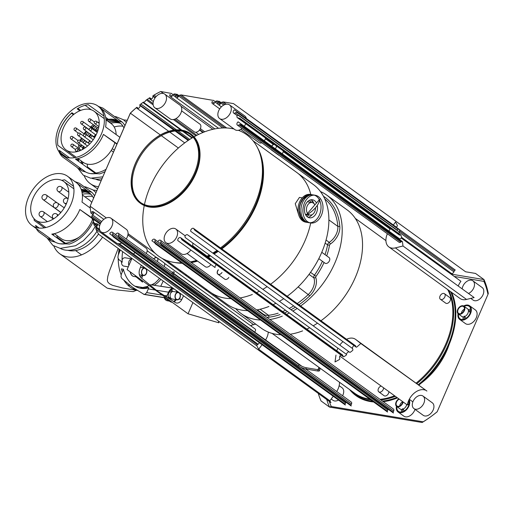 <?xml version="1.0" encoding="UTF-8"?>
<svg xmlns="http://www.w3.org/2000/svg" width="514" height="514" viewBox="0 0 514 514"><rect width="100%" height="100%" fill="white"/><g stroke="black" fill="none" stroke-linecap="round" stroke-linejoin="round"><path stroke-width="0.77" d="M88.813 136.518A29.722 19.853 125.9 0 1 90.535 134.327M94.492 130.19A29.722 19.853 125.9 0 1 97.525 127.678M109.154 122.152A29.722 19.853 125.9 0 1 120.719 123.463M81.842 141.671A29.722 19.853 125.9 0 1 83.133 139.165M86.101 134.559A29.722 19.853 125.9 0 1 87.823 132.361M92.102 127.935A29.722 19.853 125.9 0 1 94.814 125.718M98.861 123.097A29.722 19.853 125.9 0 1 99.196 122.917M106.443 120.192A29.722 19.853 125.9 0 1 119.428 122.396A29.722 19.853 125.9 0 1 123.925 127.935M106.019 169.318A29.722 19.853 125.9 0 1 94.891 173.141M78.854 161.518A29.722 19.853 125.9 0 1 78.404 158.884M79.24 148.822A29.722 19.853 125.9 0 1 80.081 145.976M81.565 163.484A29.722 19.853 125.9 0 1 81.116 160.85M82.266 149.619A29.722 19.853 125.9 0 1 83.127 146.998M90.586 137.81A30.358 20.271 125.9 0 1 92.308 135.612M96.105 131.603A30.358 20.271 125.9 0 1 96.94 130.852L95.18 129.579M110.703 123.276A30.358 20.271 125.9 0 1 120.488 123.341M114.166 126.977A30.358 20.271 125.9 0 1 122.994 126.226M91.653 127.947A1.754 1.176 125.9 0 1 92.077 127.935A1.754 1.176 125.9 0 1 92.43 128.076L94.126 129.303A1.754 1.176 125.9 0 1 94.473 130.421L94.923 130.742A32.466 21.684 125.9 0 1 94.923 130.742L96.94 130.852M89.449 136.981A32.466 21.684 125.9 0 1 91.164 134.784M105.029 171.599A31.765 21.215 125.9 0 1 99.838 173.841L95.553 173.623A30.358 20.271 125.9 0 1 85.632 171.972L81.745 170.834A31.765 21.215 125.9 0 1 78.995 167.166M78.186 161.036A30.358 20.271 125.9 0 1 78.006 159.95L76.483 158.845M78.449 146.342A31.765 21.215 125.9 0 1 79.002 144.762M80.698 140.842A31.765 21.215 125.9 0 1 82.015 138.356M84.829 134A31.765 21.215 125.9 0 1 86.718 131.558M93.484 124.754A23.895 15.953 -54.1 0 0 90.329 126.99L90.753 127.279A31.765 21.215 125.9 0 1 90.753 127.279L92.109 127.35A30.358 20.271 125.9 0 1 94.441 125.442M105.91 119.184L108.415 119.312A30.358 20.271 125.9 0 1 118.342 120.963L122.229 122.101A31.765 21.215 125.9 0 1 124.908 125.654M59.136 132.349A31.765 21.215 125.9 0 1 60.491 128.783A31.765 21.215 125.9 0 1 71.44 113.286L73.399 114.706M71.44 113.286L71.947 112.746A30.358 20.271 -54.1 0 0 60.626 128.333A30.358 20.271 -54.1 0 0 59.232 132.04A30.358 20.271 -54.1 0 0 57.844 145.34L74.793 157.618M101.753 133.152A30.358 20.271 -54.1 0 0 97.943 106.051A30.358 20.271 -54.1 0 0 58.93 127.106A30.358 20.271 -54.1 0 0 62.322 155.215A30.358 20.271 -54.1 0 0 101.329 134.16A30.358 20.271 -54.1 0 0 101.753 133.152M95.553 173.623L75.397 159.012A30.358 20.271 -54.1 0 0 103.025 135.388A30.358 20.271 -54.1 0 0 103.442 134.379L116.909 144.138M97.943 106.051L99.639 107.278A30.358 20.271 -54.1 0 1 105.595 126.945L119.878 137.289M98.765 106.694A30.358 20.271 -54.1 0 0 98.18 106.353L99.273 107.143M100.962 108.37L118.342 120.963M79.824 110.767L77.177 108.846A30.358 20.271 -54.1 0 1 88.26 104.702L103.931 116.061M105.627 117.288L108.415 119.312M71.947 112.746L74.003 114.23M90.946 126.508L92.109 127.35M117.044 143.83L103.442 134.379M122.229 122.101L102.916 108.107L98.18 106.353M85.138 105.319L91.357 109.829M63.19 155.793A30.358 20.271 -54.1 0 1 59.219 150.339L69.615 157.869M62.322 155.215L64.012 156.442A30.358 20.271 -54.1 0 0 65.471 157.361L85.632 171.972M81.745 170.834L62.432 156.841A31.765 21.215 125.9 0 1 59.039 151.842M80.627 110.439L77.858 108.435M60.697 153.018L66.608 157.297M101.971 178.66A32.466 21.684 125.9 0 1 91.948 178.364M81.328 162.36L82.831 163.446A30.358 20.271 125.9 0 1 82.67 161.974M84.996 147.955A30.358 20.271 125.9 0 1 85.157 147.544M83.159 148.674A32.466 21.684 125.9 0 1 83.943 146.663M84.2 175.788A37.246 24.871 -54.1 0 0 90.213 183.601A37.246 24.871 -54.1 0 0 98.463 186.775M127.202 120.36A37.246 24.871 -54.1 0 0 123.707 119.948M101.136 180.594A30.358 20.271 125.9 0 1 95.604 179.097M87.676 167.911A30.358 20.271 125.9 0 1 87.264 164.107M114.307 150.159L112.277 148.687M87.515 166.973L95.874 173.032M113.465 152.105L111.217 150.473M89.352 109.315A23.895 15.953 125.9 0 1 94.152 111.281A23.895 15.953 125.9 0 1 95.129 136.782A23.895 15.953 125.9 0 1 70.906 151.945A23.895 15.953 125.9 0 1 66.113 149.979A23.895 15.953 125.9 0 1 65.137 124.484A23.895 15.953 125.9 0 1 89.352 109.315M99.189 122.159A23.895 15.953 -54.1 0 0 98.071 122.525M86.089 131.102A23.895 15.953 -54.1 0 0 83.994 133.768M81.437 137.932A23.895 15.953 -54.1 0 0 80.229 140.502M78.835 144.633A23.895 15.953 -54.1 0 0 78.179 148.058M77.935 158.543L83.056 162.257A23.895 15.953 -54.1 0 0 87.849 164.217A23.895 15.953 -54.1 0 0 114.885 142.667M116.132 134.578A23.895 15.953 -54.1 0 0 111.095 123.559L105.974 119.852M94.447 136.409A1.754 1.176 125.9 0 1 94.692 135.863M94.942 135.523A1.754 1.176 125.9 0 1 95.379 135.118M88.684 142.429A1.754 1.176 125.9 0 1 88.928 141.89M89.179 141.543A1.754 1.176 125.9 0 1 89.616 141.144M83.673 146.464A1.754 1.176 125.9 0 1 82.073 147.306A1.754 1.176 125.9 0 1 81.72 147.165L80.023 145.931A1.754 1.176 125.9 0 1 79.664 145.237M81.437 145.77A1.754 1.176 125.9 0 1 81.681 145.231M81.977 145.237A1.754 1.176 125.9 0 1 80.377 146.079A1.754 1.176 125.9 0 1 80.023 145.931M89.706 140.637A1.754 1.176 125.9 0 1 87.868 142.751M92.43 128.076A1.754 1.176 125.9 0 1 92.777 129.194M95.469 134.61A1.754 1.176 125.9 0 1 93.387 136.718A1.754 1.176 125.9 0 1 93.034 136.57A1.754 1.176 125.9 0 1 92.668 135.876M95.141 134.379A1.407 0.938 125.9 0 1 94.762 135.78A1.407 0.938 125.9 0 1 93.522 136.403A1.407 0.938 125.9 0 1 93.24 136.287L83.923 129.534A1.407 0.938 -54.1 0 0 84.206 129.65A1.407 0.938 -54.1 0 0 85.729 128.558A1.407 0.938 -54.1 0 0 85.575 127.26A1.407 0.938 -54.1 0 0 85.292 127.144M91.942 128.243A1.407 0.938 125.9 0 1 92.224 128.359A1.407 0.938 125.9 0 1 92.52 129.008M88.819 121.368A1.407 0.938 -54.1 0 0 89.095 121.484A1.407 0.938 -54.1 0 0 90.625 120.392A1.407 0.938 -54.1 0 0 90.464 119.094A1.407 1.407 0 0 0 88.35 119.672A1.407 1.407 0 0 0 88.819 121.368L97.57 127.716A1.754 1.176 125.9 0 1 97.564 127.71M89.378 140.406A1.407 0.938 125.9 0 1 88.999 141.806A1.407 0.938 125.9 0 1 87.759 142.429A1.407 0.938 125.9 0 1 87.476 142.314L78.16 135.561A1.407 0.938 -54.1 0 0 78.443 135.677A1.407 0.938 -54.1 0 0 79.966 134.584A1.407 0.938 -54.1 0 0 79.811 133.287A1.407 0.938 -54.1 0 0 79.529 133.171M81.784 145.102A1.407 0.938 125.9 0 1 80.512 145.764A1.407 0.938 125.9 0 1 80.229 145.648L70.913 138.896A1.407 0.938 -54.1 0 0 71.195 139.011A1.407 0.938 -54.1 0 0 72.718 137.925A1.407 0.938 -54.1 0 0 72.564 136.621A1.407 0.938 -54.1 0 0 72.281 136.506M218.321 320.98L218.88 322.805L188.06 313.797L127.067 269.606L131.925 258.388M188.06 313.797L192.917 302.579M141.299 265.179L139.802 269.002A7.029 4.96 99.4 0 0 141.247 277.894L156.731 290.558A36.121 25.507 99.4 0 0 158.755 292.023L175.19 302.483A7.029 4.96 99.4 0 0 176.546 303.009A7.029 4.96 99.4 0 0 181.808 299.437L183.543 295.781M195.699 282.7A8.43 5.956 -80.6 0 1 195.93 281.743M96.818 190.566A37.246 24.871 -54.1 0 0 93.323 190.154M53.816 246A37.246 24.871 -54.1 0 0 59.83 253.807A37.246 24.871 -54.1 0 0 102.601 237.14M57.131 237.185L65.49 243.238M75.603 250.562L81.546 254.873M119.672 249.508L118.477 253.717M84.983 196.862A30.358 20.271 125.9 0 1 92.61 196.438M98.553 233.941A30.358 20.271 125.9 0 1 67.842 250.299M57.292 238.117A30.358 20.271 125.9 0 1 56.945 235.56M82.298 194.247A30.358 20.271 125.9 0 1 91.029 194.369M81.919 191.934A29.722 19.853 125.9 0 1 90.335 193.675M81.385 189.968A29.722 19.853 125.9 0 1 89.044 192.602A29.722 19.853 125.9 0 1 93.542 198.147M92.546 219.703A29.722 19.853 125.9 0 1 92.366 220.127A29.722 19.853 125.9 0 1 64.507 243.347M82.041 192.512A32.466 21.684 125.9 0 1 84.977 192.011M93.677 220.615A31.765 21.215 125.9 0 1 69.454 244.054L65.175 243.829A30.358 20.271 125.9 0 1 55.249 242.178L51.368 241.04A31.765 21.215 125.9 0 1 48.618 237.372M81.18 189.377A30.358 20.271 125.9 0 1 87.958 191.169L91.845 192.307A31.765 21.215 125.9 0 1 94.531 195.86M71.369 203.364A30.358 20.271 -54.1 0 0 67.559 176.257A30.358 20.271 -54.1 0 0 28.553 197.312A30.358 20.271 -54.1 0 0 31.939 225.421A30.358 20.271 -54.1 0 0 70.951 204.366A30.358 20.271 -54.1 0 0 71.369 203.364M65.175 243.829L51.792 234.133A30.358 20.271 -54.1 0 0 79.419 210.502A30.358 20.271 -54.1 0 0 79.837 209.5L92.019 218.328M67.559 176.257L76.033 182.393A30.358 20.271 -54.1 0 1 81.989 202.06L90.271 208.061M77.357 183.492L87.958 191.169M61.808 180.369A30.358 20.271 -54.1 0 1 64.655 179.823L73.547 186.274M91.897 217.833L79.837 209.5M91.845 192.307L79.31 183.222L74.575 181.474M34.052 218.675A30.358 20.271 -54.1 0 0 34.239 220.461L44.41 227.831M36.777 227.657A30.358 20.271 -54.1 0 1 35.614 225.453L39.231 228.075M31.939 225.421L40.407 231.563A30.358 20.271 -54.1 0 0 41.865 232.482L55.249 242.178M51.368 241.04L38.826 231.962A31.765 21.215 125.9 0 1 36.205 228.512M96.992 231.261A32.466 21.684 125.9 0 1 60.273 248.403M52.878 233.966L53.719 234.577A30.358 20.271 125.9 0 1 53.623 233.825M58.975 179.527A23.895 15.953 125.9 0 1 63.768 181.493A23.895 15.953 125.9 0 1 64.745 206.988A23.895 15.953 125.9 0 1 40.529 222.151A23.895 15.953 125.9 0 1 35.729 220.185A23.895 15.953 125.9 0 1 34.753 194.69A23.895 15.953 125.9 0 1 58.975 179.527M65.002 206.538A23.895 15.953 -54.1 0 0 63.98 207.682M60.626 212.327A23.895 15.953 -54.1 0 0 59.913 213.561M54.33 233.664L61.147 238.599A23.895 15.953 -54.1 0 0 65.94 240.565A23.895 15.953 -54.1 0 0 79.015 237.243M91.685 202.439A23.895 15.953 -54.1 0 0 89.179 199.907L82.368 194.967M60.601 212.802A4.568 3.052 125.9 0 1 60.639 212.34M64.057 207.733A4.568 3.052 125.9 0 1 64.391 207.592M137.598 290.461A36.539 25.809 -80.6 0 1 123.874 280.175M121.131 274.739A36.539 25.809 -80.6 0 1 118.233 258.831M118.381 254.835A36.539 25.809 -80.6 0 1 119.145 249.123M167.487 261.138A33.898 23.94 -80.6 0 1 167.262 262.095M159.488 278.357A33.898 23.94 -80.6 0 1 152.208 284.987M154.592 283.291L151.476 284.878A6.746 4.767 99.4 0 0 149.927 284.994M148.925 285.443A6.746 4.767 99.4 0 0 146.978 287.41A33.898 23.94 -80.6 0 1 139.808 288.136M122.306 271.925A33.898 23.94 -80.6 0 1 121.388 268.873L123.36 269.233A6.772 4.78 -80.6 0 1 122.917 270.518L121.323 274.206L120.983 276.686L121.959 278.614L131.411 286.343A36.121 25.507 99.4 0 0 133.434 287.808L144.126 294.451L164.03 297.69M120.295 249.958L118.169 255.374L117.918 257.867L118.959 259.718L121.452 261.523A6.772 4.78 -80.6 0 1 122.223 262.243A33.898 23.94 -80.6 0 1 122.621 251.648M160.888 279.372A33.898 23.94 -80.6 0 1 154.2 285.296M107.265 288.181L117.031 289.954L133.216 291.637L136.403 290.281M118.194 248.435L109.373 271.212L107.856 276.256L107.317 280.181L107.709 281.871L109.302 283.67L112.47 285.321L122.512 287.968M132.818 288.733L134.79 288.675M140.039 288.161L147.865 286.292M170.571 264.498L170.911 263.618M160.721 286.298L163.214 281.055M169.228 262.397A33.898 23.94 -80.6 0 1 168.984 263.348M188.908 276.661A8.43 5.956 99.4 0 0 188.381 277.399M144.826 294.419L146.702 292.594L148.295 288.907A6.772 4.78 -80.6 0 1 148.912 287.744L146.978 287.41M148.912 287.744A33.898 23.94 -80.6 0 1 140.785 288.328A33.898 23.94 -80.6 0 1 123.36 269.233M142.886 275.408L141.691 278.254M141.536 280.085L142.526 282.135L136.345 277.078A7.029 4.96 99.4 0 1 135.009 275.356M171.631 301.891L170.282 301.667L163.722 297.49L165.585 297.516M166.363 296.867L168.56 292.196L156.307 290.204M143.991 267.903A7.029 4.96 99.4 0 0 143.637 266.869M173.192 288.29A7.029 4.96 99.4 0 0 168.56 292.196M170.282 301.667A7.029 4.96 99.4 0 0 171.644 302.193L172.171 302.283M174.066 301.769A7.029 4.96 99.4 0 0 176.289 299.694M174.439 289.189A6.322 4.465 99.4 0 0 173.835 289.022A6.322 4.465 99.4 0 0 169.35 291.759A6.322 4.465 99.4 0 0 168.605 298.293M173.404 301.352A6.322 4.465 99.4 0 0 175.698 299.591M176.944 292.106A6.322 4.465 99.4 0 0 175.936 290.275M140.316 276.853A6.322 4.465 99.4 0 0 142.153 275.286M143.4 267.8A6.322 4.465 99.4 0 0 142.391 265.969M196.361 282.058A7.729 5.461 99.4 0 0 196.142 283.021M253.633 324.681L162.225 258.446M155.286 253.421L128.057 233.69M152.292 250.222L151.951 251.005M212.944 295.197L213.329 294.304M178.377 148.019L161.332 135.67M136.718 107.895L136.416 107.677A95.572 63.826 -54.1 0 0 130.35 113.221L90.117 206.204L106.308 217.93M93.085 214.473L90.894 212.88A95.572 63.826 -54.1 0 1 90.117 206.204L130.325 113.144L160.362 134.964M174.869 130.01L139.731 104.895A94.165 62.888 125.9 0 1 139.802 104.837A94.165 62.888 125.9 0 1 143.342 102.138A2.107 1.407 125.9 0 0 145.732 100.423L147.261 99.356L153.069 103.565M139.731 104.895L139.924 105.511A2.107 1.407 125.9 0 1 139.133 107.863A2.107 1.407 125.9 0 1 137.071 108.37A2.107 1.407 125.9 0 1 136.692 107.824L137.713 108.563M130.325 113.144A94.165 62.888 125.9 0 1 136.583 107.477L138.272 108.441M93.664 213.438L91.627 211.961A2.107 1.407 125.9 0 1 93.33 211.755A2.107 1.407 125.9 0 1 92.559 214.968L91.794 216.047L100.93 222.671M93.728 220.243L92.571 219.401L92.796 218.945A2.107 1.407 125.9 0 1 93.285 219.131A2.107 1.407 125.9 0 1 93.484 221.174L93.458 222.273L95.604 223.828M97.39 225.46L95.347 223.988A2.107 1.407 125.9 0 1 97.05 223.783A2.107 1.407 125.9 0 1 96.279 226.989L95.829 227.715L100.14 230.837M112.534 235.797L109.7 233.742A2.107 1.407 125.9 0 1 112.412 232.283A2.107 1.407 125.9 0 1 112.643 234.23L112.495 235.605L113.074 236.736L345.369 404.993A0.842 0.565 -54.1 0 1 345.202 404.929L113.074 236.736M118.426 236.774L115.592 234.725A2.107 1.407 125.9 0 1 118.297 233.26A2.107 1.407 125.9 0 1 118.535 235.213L118.387 236.588L118.959 237.719L351.261 405.976A0.842 0.565 -54.1 0 1 351.094 405.906L118.959 237.719M154.74 242.82L151.906 240.764A2.107 1.407 125.9 0 1 154.611 239.306A2.107 1.407 125.9 0 1 154.849 241.252L154.701 242.627L155.279 243.758L387.575 412.016A0.842 0.565 -54.1 0 1 387.408 411.952L155.279 243.758M160.625 243.797L157.792 241.747A2.107 1.407 125.9 0 1 160.503 240.282A2.107 1.407 125.9 0 1 160.741 242.235L160.586 243.61L161.165 244.741L393.467 412.999A0.842 0.565 -54.1 0 1 393.294 412.928L161.165 244.741M216.4 264.794A2.107 1.407 125.9 0 0 215.077 267.556L177.805 240.558A2.107 1.407 125.9 0 1 178.596 238.2A2.107 1.407 125.9 0 1 180.658 237.693A2.107 1.407 125.9 0 1 181.037 238.245L181.738 239.569L343.159 356.53A0.842 0.565 -54.1 0 0 343.956 356.69A95.572 63.826 -54.1 0 0 346.044 355.302A0.842 0.565 -54.1 0 0 346.552 354.422A2.107 1.407 125.9 0 1 347.49 352.495A2.107 1.407 125.9 0 1 349.231 351.942M346.552 354.422L185.233 237.539L184.924 236.389A2.107 1.407 125.9 0 1 187.321 234.673L188.741 235.611M225.254 262.101L349.636 352.219A0.842 0.565 -54.1 0 0 350.4 352.18A95.572 63.826 -54.1 0 0 352.437 350.625A0.842 0.565 -54.1 0 0 352.861 349.584L352.533 348.531L190.739 231.306A2.107 1.407 125.9 0 1 191.529 228.948A2.107 1.407 125.9 0 1 193.592 228.441A2.107 1.407 125.9 0 1 193.971 228.993L194.459 229.874L355.977 346.899A0.842 0.565 -54.1 0 0 356.883 346.976A95.572 63.826 -54.1 0 0 360.789 343.487L426.896 391.058A14.051 9.387 -54.1 0 0 426.691 390.897L355.534 339.343A14.051 9.387 125.9 0 1 355.739 339.497L360.789 343.487M401.909 241.407A0.842 0.565 -54.1 0 0 401.562 241.561L240.044 124.529L239.036 124.851A2.107 1.407 125.9 0 1 237.333 125.056A2.107 1.407 125.9 0 1 238.104 121.844L275.375 148.848A3.457 2.307 -54.1 0 0 276.057 147.691A3.457 2.307 -54.1 0 0 276.217 147.267A3.457 2.307 -54.1 0 0 276.397 145.957M400.567 234.937A0.842 0.565 -54.1 0 0 400.367 234.982L239.049 118.104L237.866 117.867A2.107 1.407 125.9 0 1 237.372 117.68A2.107 1.407 125.9 0 1 237.179 115.644L238.162 115.232L399.474 232.116A0.842 0.565 -54.1 0 0 399.744 231.204A95.572 63.826 -54.1 0 0 399.063 229.347A0.842 0.565 -54.1 0 0 398.736 229.09M398.703 229.09A0.842 0.565 -54.1 0 0 398.241 229.244L236.819 112.283L235.309 112.829A2.107 1.407 125.9 0 1 233.607 113.029A2.107 1.407 125.9 0 1 234.378 109.823L396.172 227.053L396.904 226.526A0.842 0.565 -54.1 0 0 397.335 225.395A95.572 63.826 -54.1 0 0 395.549 222.042L393.326 224.997M450.971 274.078L483.995 279.571L475.521 273.435L465.6 271.784L233.497 103.61L223.211 101.9L221.232 102.44L220.962 103.07A2.107 1.407 125.9 0 1 218.251 104.535A2.107 1.407 125.9 0 1 218.013 102.582L220.178 104.149M219.26 101.399L216.657 100.962L215.34 101.464L215.07 102.093A2.107 1.407 125.9 0 1 212.359 103.552A2.107 1.407 125.9 0 1 212.128 101.599L214.293 103.166M213.368 100.416L181.005 94.878L179.026 95.418L178.756 96.047A2.107 1.407 125.9 0 1 176.045 97.512A2.107 1.407 125.9 0 1 175.814 95.559L177.972 97.127M177.054 94.377L174.458 93.94L173.141 94.441L172.865 95.071A2.107 1.407 125.9 0 1 170.16 96.529A2.107 1.407 125.9 0 1 169.922 94.576L172.087 96.144M155.331 97.525L152.928 95.784L152.857 96.253A2.107 1.407 125.9 0 1 152.06 98.611A2.107 1.407 125.9 0 1 150.004 99.118A2.107 1.407 125.9 0 1 149.619 98.572L150.641 99.311M174.117 228.332A8.43 5.635 125.9 0 1 175.814 229.026A8.43 5.635 125.9 0 1 176.154 238.027A8.43 5.635 125.9 0 1 167.609 243.379A8.43 5.635 125.9 0 1 165.919 242.685A8.43 5.635 125.9 0 1 165.572 233.684A8.43 5.635 125.9 0 1 174.117 228.332M109.341 217.557A8.43 5.635 125.9 0 1 111.037 218.251A8.43 5.635 125.9 0 1 111.377 227.246A8.43 5.635 125.9 0 1 102.832 232.598A8.43 5.635 125.9 0 1 101.136 231.904A8.43 5.635 125.9 0 1 100.795 222.909A8.43 5.635 125.9 0 1 109.341 217.557M163.054 93.432A8.43 5.635 125.9 0 1 164.743 94.126A8.43 5.635 125.9 0 1 165.09 103.128A8.43 5.635 125.9 0 1 156.545 108.48A8.43 5.635 125.9 0 1 154.849 107.786A8.43 5.635 125.9 0 1 154.502 98.784A8.43 5.635 125.9 0 1 163.054 93.432M227.831 104.213A8.43 5.635 125.9 0 1 229.52 104.907A8.43 5.635 125.9 0 1 229.867 113.902A8.43 5.635 125.9 0 1 221.322 119.261A8.43 5.635 125.9 0 1 219.626 118.567A8.43 5.635 125.9 0 1 219.285 109.566A8.43 5.635 125.9 0 1 227.831 104.213M181.879 130.164A42.868 28.63 125.9 0 1 190.482 133.691A42.868 28.63 125.9 0 1 192.236 179.437A42.868 28.63 125.9 0 1 148.784 206.647A42.868 28.63 125.9 0 1 140.181 203.12A42.868 28.63 125.9 0 1 138.427 157.374A42.868 28.63 125.9 0 1 181.879 130.164L143.29 102.196M239.049 118.104L401.004 235.251A0.842 0.565 -54.1 0 0 400.766 234.969M236.819 112.283L237.648 112.373L399.063 229.347M139.969 104.721L140.868 104.034L176.54 129.875M190.733 133.878A42.868 28.63 -54.1 0 0 182.386 130.537A42.868 28.63 -54.1 0 0 177.388 130.228M132.811 191.754A42.868 28.63 -54.1 0 0 140.438 203.3M140.181 203.12L140.688 203.486A42.868 28.63 -54.1 0 0 149.291 207.013A42.868 28.63 -54.1 0 0 192.744 179.804A42.868 28.63 -54.1 0 0 190.99 134.064L190.482 133.691M219.626 118.567L234.872 129.612A8.43 5.635 -54.1 0 0 236.568 130.305A8.43 5.635 -54.1 0 0 242.081 128.494M244.234 126.29A8.43 5.635 -54.1 0 0 245.724 123.733M246.386 118.522A8.43 5.635 -54.1 0 0 244.773 115.952L229.52 104.907M154.849 107.786L170.095 118.83A8.43 5.635 -54.1 0 0 171.792 119.524A8.43 5.635 -54.1 0 0 180.337 114.172A8.43 5.635 -54.1 0 0 179.99 105.177L164.743 94.126M101.136 231.904L116.389 242.955A8.43 5.635 -54.1 0 0 118.079 243.649A8.43 5.635 -54.1 0 0 121.728 243.006M126.2 238.984A8.43 5.635 -54.1 0 0 126.283 229.295L111.037 218.251M165.919 242.685L181.166 253.73A8.43 5.635 -54.1 0 0 182.856 254.424A8.43 5.635 -54.1 0 0 190.829 249.99M192.544 246.302A8.43 5.635 -54.1 0 0 192.744 242.987M166.215 203.904A42.161 28.161 125.9 0 1 141.099 202.914L140.251 202.304A42.161 28.161 125.9 0 1 134.52 165.804A42.161 28.161 125.9 0 1 189.73 134.019A42.161 28.161 125.9 0 1 195.461 170.519A42.161 28.161 125.9 0 1 140.251 202.304M140.682 202.606A42.161 28.161 125.9 0 1 135.368 166.414A42.161 28.161 125.9 0 1 190.148 134.334M189.73 134.019L190.578 134.629A42.161 28.161 125.9 0 1 199.336 158.19M143.303 102.17L142.905 102.472A95.572 63.826 -54.1 0 0 140.868 104.034M151.097 99.228L149.349 97.962L149.702 97.744L151.45 99.073M149.349 97.962A95.572 63.826 -54.1 0 0 147.261 99.356M171.168 93.394L160.709 91.498A95.572 63.826 -54.1 0 0 154.033 95.077L156.108 96.581M152.928 95.784L154.033 95.077M399.037 229.295L455.314 270.075A0.842 0.565 -54.1 0 0 454.402 270.724L399.712 231.101M237.648 112.373L238.111 112.733M239.717 118.284L240.051 118.638M399.462 239.46A2.107 1.407 125.9 0 1 399.898 239.074L401.036 238.265A0.842 0.565 -54.1 0 0 401.505 237.237A95.572 63.826 -54.1 0 0 401.004 235.251M195.217 230.452L194.459 229.874L195.217 230.452M240.044 124.529L240.989 124.677L402.411 241.773A0.842 0.565 -54.1 0 0 402.109 241.413M240.989 124.677L241.464 125.159M188.317 235.335L225.113 261.992M182.38 240.096L181.738 239.569L182.38 240.096M259.217 342.626A2.107 1.407 125.9 0 1 258.079 344.213A2.107 1.407 125.9 0 1 258.073 344.219L257.347 344.74A0.842 0.565 -54.1 0 0 256.91 345.877L95.964 229.257L95.829 227.715M95.964 229.257A95.572 63.826 -54.1 0 0 98.861 234.429L330.965 402.597A95.572 63.826 125.9 0 1 329.853 400.785L333.258 396.275M97.133 226.044L93.554 223.455L93.458 222.273M93.554 223.455A95.572 63.826 -54.1 0 0 94.242 225.305L96.42 226.886M100.403 223.654L91.8 217.422L91.794 216.047M91.8 217.422A95.572 63.826 -54.1 0 0 92.302 219.401L93.715 220.422M136.416 107.677L136.801 107.342M160.709 91.498L163.523 93.542M180.934 106.154L212.892 129.31M335.983 355.058L335.012 361.933A95.572 63.826 -54.1 0 0 339.272 359.582A0.842 0.565 -54.1 0 0 339.812 358.464L339.6 357.783A2.107 1.407 125.9 0 1 339.568 357.654A2.107 1.407 125.9 0 1 340.911 355.007M160.586 243.61L393.204 412.151A0.842 0.565 -54.1 0 0 393.294 412.928M154.701 242.627L387.312 411.168A0.842 0.565 -54.1 0 0 387.408 411.952M118.387 236.588L350.998 405.128A0.842 0.565 -54.1 0 0 351.094 405.906M112.495 235.605L345.106 404.145A0.842 0.565 -54.1 0 0 345.202 404.929M134.681 252.393A2.107 1.407 125.9 0 1 133.556 253.993L258.079 344.213M134.694 252.4A2.107 1.407 125.9 0 1 133.556 253.993M180.658 237.693L217.93 264.697A2.107 1.407 125.9 0 1 218.309 265.243L342.832 355.463L343.159 356.53M217.827 264.62A2.107 1.407 125.9 0 1 217.93 264.684A2.107 1.407 125.9 0 1 218.309 265.243L181.037 238.245M398.241 229.244L397.104 230.054A2.107 1.407 125.9 0 1 397.097 230.06L272.574 139.84A2.107 1.407 125.9 0 1 272.33 139.994A2.107 1.407 125.9 0 0 272.407 139.949A2.107 1.407 125.9 0 0 272.574 139.84L235.309 112.829M272.581 139.834L397.104 230.054A2.107 1.407 125.9 0 1 396.93 230.176A2.107 1.407 125.9 0 1 396.853 230.214M393.204 412.151L393.692 411.02A2.107 1.407 -54.1 0 0 393.454 409.067L160.503 240.282M401.518 237.32L451.202 273.319A2.107 1.407 -54.1 0 0 453.913 271.855L454.402 270.724M387.312 411.168L387.8 410.037A2.107 1.407 -54.1 0 0 388.012 409.099M447.565 271.61A2.107 1.407 -54.1 0 0 447.977 270.981M350.998 405.128L351.486 403.998A2.107 1.407 -54.1 0 0 351.248 402.044L305.631 368.994M345.106 404.145L345.594 403.015A2.107 1.407 -54.1 0 0 345.806 402.076M329.307 401.395A102.594 68.516 -54.1 0 0 331.254 406.503L423.183 421.801L422.142 422.502L329.513 407.088A104.001 69.454 125.9 0 1 326.756 399.551M318.282 393.409A104.001 69.454 125.9 0 0 321.038 400.946L329.513 407.088L331.254 406.503M425.033 390.036A14.051 9.387 -54.1 0 0 407.364 405.032L339.863 356.125M413.057 401.421A7.729 5.159 125.9 0 1 422.99 396.063A7.729 5.159 125.9 0 1 423.857 403.22A7.729 5.159 125.9 0 1 413.918 408.579A7.729 5.159 125.9 0 1 413.057 401.421M413.918 408.579L423.24 415.331A7.729 5.159 -54.1 0 0 433.173 409.973A7.729 5.159 -54.1 0 0 432.313 402.815L422.99 396.063M336.728 391.52A14.051 9.387 -54.1 0 0 339.491 382.236M342.568 395.754A7.729 5.159 -54.1 0 0 342.954 394.958A7.729 5.159 -54.1 0 0 342.086 387.8L339.15 385.673M331.202 399.005L333.014 400.322A7.729 5.159 -54.1 0 0 338.495 400.065M437.157 411.798L437.093 411.804A104.001 69.454 125.9 0 1 430.276 417.079L430.803 416.693A102.594 68.516 -54.1 0 0 437.157 411.798L487.972 294.374A102.594 68.516 -54.1 0 0 483.944 281.383L454.222 276.436M483.944 281.383L483.995 279.571A104.001 69.454 125.9 0 1 488.3 293.475L487.972 294.374M423.183 421.801A102.594 68.516 -54.1 0 0 430.539 416.886M430.276 417.079A104.001 69.454 125.9 0 1 422.142 422.502M401.254 238.059L460.917 281.286A14.051 9.387 -54.1 0 0 458.231 286.041M388.88 246.932L460.036 298.486A14.051 9.387 -54.1 0 0 466.539 299.444L474.133 297.561L402.976 246L395.388 247.889A14.051 9.387 125.9 0 1 388.88 246.932A14.051 9.387 125.9 0 1 387.376 233.767M462.195 288.913A7.729 5.159 125.9 0 1 462.928 286.176A7.729 5.159 125.9 0 1 472.867 280.811A7.729 5.159 125.9 0 1 473.728 287.968A7.729 5.159 125.9 0 1 468.492 293.475M470.779 298.396L473.111 300.086A7.729 5.159 -54.1 0 0 483.044 294.721A7.729 5.159 -54.1 0 0 482.183 287.564L472.861 280.811M409.099 399.629A8.43 5.635 125.9 0 1 408.9 406.124A8.43 5.635 125.9 0 1 398.061 411.971L403.824 416.147A8.43 5.635 -54.1 0 0 414.657 410.3A8.43 5.635 -54.1 0 0 415.01 409.369M459.683 319.412L465.44 323.589A8.43 5.635 -54.1 0 0 476.279 317.736A8.43 5.635 -54.1 0 0 475.341 309.929L469.578 305.753A8.43 5.635 125.9 0 1 470.516 313.566A8.43 5.635 125.9 0 1 459.683 319.412A8.43 5.635 125.9 0 1 458.07 313.713M420.895 383.38A56.219 37.541 -54.1 0 0 446.859 350.477A56.219 37.541 -54.1 0 0 449.217 344.29M463.66 306.003A8.43 5.635 125.9 0 1 469.578 305.759M398.061 411.971A8.43 5.635 125.9 0 1 396.448 406.278M396.917 406.632A7.729 5.159 -54.1 0 0 398.472 411.406A7.729 5.159 -54.1 0 0 408.405 406.041A7.729 5.159 -54.1 0 0 408.739 400.387M458.539 314.073A7.729 5.159 -54.1 0 0 460.094 318.847A7.729 5.159 -54.1 0 0 470.027 313.482A7.729 5.159 -54.1 0 0 469.166 306.325A7.729 5.159 -54.1 0 0 464.148 306.331M388.835 231.056A14.051 9.387 125.9 0 1 389.76 229.726L390.556 228.672M400.367 234.982A2.107 1.407 125.9 0 1 399.166 234.911L237.372 117.68M398.761 233.504A2.107 1.407 125.9 0 1 399.474 232.116M401.562 241.561L400.83 242.081A2.107 1.407 125.9 0 1 399.127 242.287L237.333 125.056M402.976 246A95.572 63.826 -54.1 0 0 402.411 241.773M255.734 324.161L251.275 325.266A95.572 63.826 -54.1 0 0 251.391 326.281M268.302 332.083A14.051 9.387 125.9 0 1 265.571 339.966M262.101 344.714L258.696 349.231L329.853 400.785M256.91 345.877A95.572 63.826 -54.1 0 0 258.696 349.231M164.486 263.316L255.124 328.986A2.107 1.407 125.9 0 1 254.584 332.005M336.818 350.831A14.051 9.387 125.9 0 1 337.904 348.158M339.838 345.01A14.051 9.387 125.9 0 1 342.999 341.624M346.571 339.279A14.051 9.387 125.9 0 1 355.534 339.343M193.592 228.441L355.386 345.671A2.107 1.407 125.9 0 1 355.765 346.218L355.977 346.899M352.533 348.531A2.107 1.407 125.9 0 1 354.088 345.639M217.93 264.684L342.452 354.911A2.107 1.407 125.9 0 1 342.832 355.463A2.107 1.407 125.9 0 1 342.832 355.47L218.309 265.25M318.943 369.823A5.622 1.324 23.4 0 1 318.185 369.739L306.408 367.78A5.622 1.324 23.4 0 1 299.09 364.67L173.726 273.833A5.622 1.324 23.4 0 1 172.961 273.204M171.946 273.506L172.492 272.253A5.622 1.324 23.4 0 1 174.259 272.034L173.719 273.287A5.622 1.324 23.4 0 0 171.946 273.506A5.622 1.324 23.4 0 0 173.179 275.086L298.55 365.923A5.622 1.324 23.4 0 0 305.862 369.033L317.639 370.992A5.622 1.324 23.4 0 0 319.412 370.774A5.622 1.324 23.4 0 0 318.179 369.193L318.725 367.94A5.622 1.324 23.4 0 1 319.959 369.515L319.412 370.774M307.796 222.446A14.051 9.927 -80.6 0 1 306.903 222.356A14.051 9.927 -80.6 0 1 303.787 221.033A14.051 9.927 -80.6 0 1 299.951 204.553A14.051 9.927 -80.6 0 1 311.516 194.626A14.051 9.927 -80.6 0 1 312.39 194.832M311.516 194.626L310.34 194.433A14.051 9.927 99.4 0 0 298.769 204.36A14.051 9.927 99.4 0 0 302.611 220.834A14.051 9.927 99.4 0 0 305.727 222.157L306.903 222.356M306.318 222.234A14.051 9.927 99.4 0 0 307.224 222.247M311.786 194.838A14.051 9.927 99.4 0 0 310.925 194.555M310.964 199.773A9.136 6.451 -80.6 0 1 313.996 203.66M312.178 214.614A9.136 6.451 -80.6 0 1 311.882 214.974A9.136 6.451 -80.6 0 1 308.047 217.306M317.286 205.407A9.136 6.451 -80.6 0 1 314.825 215.462A9.136 6.451 -80.6 0 1 309.479 217.801A9.136 6.451 -80.6 0 1 304.571 211.582A9.136 6.451 -80.6 0 1 307.128 202.111A9.136 6.451 -80.6 0 1 312.48 199.773A9.136 6.451 -80.6 0 1 316.47 203.017M315.249 195.249L313.283 194.922A14.051 9.927 99.4 0 0 305.059 198.513A14.051 9.927 99.4 0 0 301.12 213.092A14.051 9.927 99.4 0 0 308.67 222.652L310.636 222.98A14.051 9.927 99.4 0 0 318.86 219.388A14.051 9.927 99.4 0 0 322.805 204.81A14.051 9.927 99.4 0 0 315.249 195.249A14.051 9.927 99.4 0 0 307.019 198.841A14.051 9.927 99.4 0 0 303.08 213.419A14.051 9.927 99.4 0 0 310.636 222.98M309.666 222.742A14.051 9.927 99.4 0 0 316.9 219.06A14.051 9.927 99.4 0 0 319.579 200.229M319.316 199.708A14.051 9.927 99.4 0 0 314.253 195.153M305.952 215.244A20.181 10.839 -30 0 0 315.545 207.688A20.181 10.839 -30 0 0 319.721 199.233L305.952 215.244M466.84 317.71L465.941 318.288L464.27 316.071M468.44 311.214L469.076 311.054L470.31 312.756M469.076 311.054L470.516 312.094M405.218 410.275L404.325 410.853L402.655 408.63M407.583 403.831L408.688 405.321M407.608 403.721L408.893 404.653M168.823 292.896L170.153 291.592L171.329 292.344M170.507 297.645L169.941 298.024L167.982 296.604M169.941 298.024L168.463 297.779M170.153 291.592L169.511 291.483M306.183 214.402A7.029 4.96 -80.6 0 1 305.534 214.64M307.539 213.394A6.322 4.465 -80.6 0 1 308.316 204.161A6.322 4.465 -80.6 0 1 312.017 202.548A6.322 4.465 -80.6 0 1 314.838 204.913M315.5 207.746A6.322 4.465 -80.6 0 1 313.643 213.406A6.322 4.465 -80.6 0 1 309.942 215.025A6.322 4.465 -80.6 0 1 308.053 214.017M306.845 216.426A9.342 6.598 99.4 0 0 308.843 214.846M310.919 202.368A9.342 6.598 99.4 0 0 309.537 200.222M300.272 216.272L300.825 216.503M166.465 260.399L210.11 292.023A73.83 49.305 -54.1 0 0 224.926 298.094A73.83 49.305 -54.1 0 0 231.03 298.647M240.077 297.94A73.83 49.305 -54.1 0 0 252.355 294.464M256.531 292.659A73.83 49.305 -54.1 0 0 259.371 291.258M262.93 289.286A73.83 49.305 -54.1 0 0 267.139 286.664M270.608 284.242A73.83 49.305 -54.1 0 0 310.707 222.986M312.114 202.567A73.83 49.305 -54.1 0 0 311.882 200.402M310.906 194.928A73.83 49.305 -54.1 0 0 310.816 194.549M310.803 194.51A73.83 49.305 -54.1 0 0 296.745 172.453L253.1 140.83M302.251 197.864L299.45 197.395L295.254 203.679L298.769 215.173M234.011 128.982A75.012 50.096 -54.1 0 0 231.557 128.494A75.012 50.096 -54.1 0 0 194.041 136.814M193.913 136.885A75.012 50.096 -54.1 0 0 193.425 137.167M193.219 137.289A75.012 50.096 -54.1 0 0 144.447 204.598M144.395 204.829A75.012 50.096 -54.1 0 0 144.286 205.388M144.254 205.529A75.012 50.096 -54.1 0 0 173.648 262.326A75.012 50.096 -54.1 0 0 181.667 262.879M318.815 258.677L325.009 263.168A3.457 2.307 -54.1 0 0 325.703 263.457A3.457 2.307 -54.1 0 0 329.211 261.26A3.457 2.307 -54.1 0 0 329.069 257.572L321.79 252.303M373.62 401.961A72.159 48.188 125.9 0 1 370.427 401.562A72.159 48.188 125.9 0 1 349.597 389.561M235.656 308.612A73.084 48.804 -54.1 0 0 241.047 313.514L261.375 328.247A73.084 48.804 -54.1 0 0 276.044 334.261A73.084 48.804 -54.1 0 0 280.875 334.762M290.179 334.241A73.084 48.804 -54.1 0 0 302.618 330.881M306.832 329.101A73.084 48.804 -54.1 0 0 309.691 327.714M313.277 325.767A73.084 48.804 -54.1 0 0 317.504 323.152M320.98 320.742A73.084 48.804 -54.1 0 0 347.136 209.885L326.801 195.153A73.084 48.804 -54.1 0 0 320.473 191.561M241.047 313.514A73.084 48.804 -54.1 0 0 255.709 319.528A73.084 48.804 -54.1 0 0 260.547 320.036M269.85 319.509A73.084 48.804 -54.1 0 0 282.289 316.149M286.504 314.375A73.084 48.804 -54.1 0 0 289.356 312.987M292.941 311.034A73.084 48.804 -54.1 0 0 297.176 308.419M300.651 306.01A73.084 48.804 -54.1 0 0 326.801 195.153M211.485 292.967L226.738 304.018A73.785 49.273 -54.1 0 0 241.548 310.09A73.785 49.273 -54.1 0 0 247.581 310.636M256.64 309.936A73.785 49.273 -54.1 0 0 268.925 306.466M273.107 304.667A73.785 49.273 -54.1 0 0 275.941 303.266M279.507 301.3A73.785 49.273 -54.1 0 0 283.715 298.673M287.185 296.25A73.785 49.273 -54.1 0 0 313.322 184.52L298.069 173.469M257.315 309.82L263.252 314.125A14.051 9.387 -54.1 0 0 268.533 315.313A68.863 45.99 -54.1 0 0 278.158 313.161M282.604 311.548A68.863 45.99 -54.1 0 0 285.591 310.257M289.318 308.406A68.863 45.99 -54.1 0 0 293.68 305.888M297.253 303.549A68.863 45.99 -54.1 0 0 308.439 294.368A14.051 9.387 -54.1 0 0 313.881 277.894A2.808 1.876 125.9 0 1 314.452 275.196A56.919 38.01 -54.1 0 0 322.406 261.285M325.021 254.642A56.919 38.01 -54.1 0 0 327.572 244.87A2.808 1.876 125.9 0 1 329.256 242.357A14.051 9.387 -54.1 0 0 337.846 226.404A68.863 45.99 -54.1 0 0 324.797 198.963M280.124 314.581A70.27 46.928 125.9 0 1 269.079 317.183A15.459 10.325 125.9 0 1 266.644 317.189M260.977 313.084A15.459 10.325 125.9 0 1 260.617 312.216M324.051 262.474A58.326 38.948 125.9 0 1 316.071 276.339A1.407 0.938 -54.1 0 0 315.789 277.688A15.459 10.325 125.9 0 1 309.801 295.807A70.27 46.928 125.9 0 1 298.955 304.783M295.415 307.147A70.27 46.928 125.9 0 1 291.097 309.698M287.422 311.587A70.27 46.928 125.9 0 1 284.486 312.91M323.499 196.309A70.27 46.928 125.9 0 1 339.812 226.462A15.459 10.325 125.9 0 1 330.361 244.009A1.407 0.938 -54.1 0 0 329.519 245.262A58.326 38.948 125.9 0 1 326.705 255.863M451.613 292.389A72.159 48.188 125.9 0 1 418.769 385.159M397.515 397.894A72.159 48.188 125.9 0 1 383.283 401.697M190.373 261.922A75.012 50.096 -54.1 0 0 196.554 260.373M207.058 256.178A75.012 50.096 -54.1 0 0 209.339 255.008M212.873 253.016A75.012 50.096 -54.1 0 0 217.049 250.363M220.487 247.928A75.012 50.096 -54.1 0 0 261.613 181.532A75.012 50.096 -54.1 0 0 238.348 130.28M302.624 199.631A9.342 6.598 99.4 0 0 301.782 200.319M299.533 213.824A9.342 6.598 99.4 0 0 300.105 214.743M307.725 201.482A7.029 4.96 -80.6 0 1 308.259 201.925M128.269 266.843L123.823 266.104A4.215 2.975 -80.6 0 1 121.555 261.6M131.687 258.94A4.215 2.975 99.4 0 0 129.02 261.273A4.215 2.975 99.4 0 0 128.873 265.436M122.101 259.833A4.215 2.975 -80.6 0 1 125.21 257.784L131.719 258.87M218.283 269.773A3.457 2.307 -54.1 0 0 217.518 271.007A3.457 2.307 -54.1 0 0 217.904 274.206A3.457 2.307 -54.1 0 0 218.598 274.489A3.457 2.307 -54.1 0 0 220.718 273.859A3.457 2.307 -54.1 0 0 222.003 272.471M217.904 274.206L224.746 279.16A3.457 2.307 -54.1 0 0 225.44 279.449A3.457 2.307 -54.1 0 0 228.839 277.425M218.399 269.863A3.354 2.242 -54.1 0 0 217.653 271.064A3.354 2.242 -54.1 0 0 217.904 274.071A3.354 2.242 -54.1 0 0 220.737 273.846M187.064 253.492L205.33 266.727A4.78 3.193 -54.1 0 0 206.294 267.126A4.78 3.193 -54.1 0 0 210.875 264.517M211.807 260.257A4.78 3.193 -54.1 0 0 210.939 258.992L192.673 245.756M271.154 149.561A3.457 2.307 -54.1 0 0 271.617 150.088L278.453 155.042A3.457 2.307 -54.1 0 0 279.102 155.318M282.199 153.795A3.457 2.307 -54.1 0 0 283.233 150.91M271.617 150.088A3.457 2.307 -54.1 0 0 272.266 150.364M271.45 149.773A3.354 2.242 -54.1 0 0 272.092 150.242M276.211 147.293A3.354 2.242 -54.1 0 0 276.365 145.937M274.206 144.37A3.354 2.242 -54.1 0 0 271.752 146.227M274.052 144.261A3.457 2.307 -54.1 0 0 271.636 146.137M240.777 129.374L259.043 142.609A4.78 3.193 -54.1 0 0 260 143.001A4.78 3.193 -54.1 0 0 261.78 142.77M264.28 140.81A4.78 3.193 -54.1 0 0 265.565 138.105M176 118.599L194.266 131.835A4.78 3.193 -54.1 0 0 195.224 132.226A4.78 3.193 -54.1 0 0 200.068 129.194A4.78 3.193 -54.1 0 0 199.875 124.092L181.609 110.857M157.316 261.53A3.457 2.307 -54.1 0 0 157.567 261.035A3.457 2.307 -54.1 0 0 157.727 260.611A3.457 2.307 -54.1 0 0 157.181 257.835A3.457 2.307 -54.1 0 0 156.487 257.546A3.457 2.307 -54.1 0 0 153.628 258.857M164.159 266.483A3.457 2.307 -54.1 0 0 164.024 262.789L157.181 257.835M157.721 260.63A3.354 2.242 -54.1 0 0 156.892 257.79A3.354 2.242 -54.1 0 0 153.744 258.94M146.239 253.505A4.78 3.193 -54.1 0 0 146.162 248.211L127.896 234.975M441.102 299.585A3.457 2.307 125.9 0 1 440.408 299.302A3.457 2.307 125.9 0 1 440.267 295.614A3.457 2.307 125.9 0 1 443.768 293.423A3.457 2.307 125.9 0 1 444.462 293.706A3.457 2.307 125.9 0 1 444.604 297.394A3.457 2.307 125.9 0 1 441.102 299.585M444.462 293.706L449.776 297.555A3.457 2.307 125.9 0 1 450.161 300.754A3.457 2.307 125.9 0 1 446.415 303.44A3.457 2.307 125.9 0 1 445.722 303.151L440.408 299.302M463.879 306.138L467.432 308.715A4.78 3.193 125.9 0 1 467.965 313.142A4.78 3.193 125.9 0 1 461.829 316.457L458.27 313.874A4.78 3.193 125.9 0 1 457.736 309.454A4.78 3.193 125.9 0 1 463.879 306.138A4.78 3.193 125.9 0 1 464.412 310.565A4.78 3.193 125.9 0 1 458.27 313.874M464.399 309.158A4.215 2.814 -54.1 0 0 461.688 312.094A4.215 2.814 -54.1 0 0 461.302 313.431M458.128 309.518A4.215 2.814 -54.1 0 0 458.597 313.418A4.215 2.814 -54.1 0 0 464.014 310.495A4.215 2.814 -54.1 0 0 463.544 306.595A4.215 2.814 -54.1 0 0 458.128 309.518M383.572 387.794A3.457 2.307 125.9 0 1 382.268 390.916A3.457 2.307 125.9 0 1 379.48 392.15A3.457 2.307 125.9 0 1 378.786 391.861A3.457 2.307 125.9 0 1 378.368 388.751A3.457 2.307 125.9 0 1 381.17 386.053M388.886 391.642A3.457 2.307 125.9 0 1 388.539 393.313A3.457 2.307 125.9 0 1 384.793 395.998A3.457 2.307 125.9 0 1 384.099 395.709L378.786 391.861M406.715 404.563A4.78 3.193 125.9 0 1 406.349 405.7A4.78 3.193 125.9 0 1 400.207 409.015L396.647 406.439A4.78 3.193 125.9 0 1 396.114 402.012A4.78 3.193 125.9 0 1 398.851 398.864M403.156 401.98A4.78 3.193 125.9 0 1 402.79 403.124A4.78 3.193 125.9 0 1 396.647 406.439M399.23 399.14A4.215 2.814 -54.1 0 0 396.506 402.076A4.215 2.814 -54.1 0 0 396.975 405.983A4.215 2.814 -54.1 0 0 402.398 403.06A4.215 2.814 -54.1 0 0 402.777 401.71A4.215 2.814 -54.1 0 0 400.065 404.653A4.215 2.814 -54.1 0 0 399.68 405.989M146.445 273.429A3.797 2.679 -80.6 0 1 143.535 275.517A3.797 2.679 -80.6 0 1 141.87 270.12A3.797 2.679 -80.6 0 1 144.781 268.032A3.797 2.679 -80.6 0 1 146.445 273.429M145.841 268.931A3.514 2.48 99.4 0 0 144.736 268.308A3.514 2.48 99.4 0 0 141.928 270.518A3.514 2.48 99.4 0 0 142.474 274.617A3.514 2.48 99.4 0 0 143.579 275.241A3.514 2.48 99.4 0 0 146.387 273.03A3.514 2.48 99.4 0 0 145.841 268.931M179.168 292.697A3.797 2.679 -80.6 0 1 180.202 297.143A3.797 2.679 -80.6 0 1 177.079 299.823A3.797 2.679 -80.6 0 1 176.238 299.463A3.797 2.679 -80.6 0 1 175.203 295.017A3.797 2.679 -80.6 0 1 178.326 292.337A3.797 2.679 -80.6 0 1 179.168 292.697M178.326 292.337L173.417 291.522A3.797 2.679 99.4 0 0 170.295 294.201A3.797 2.679 99.4 0 0 171.329 298.647A3.797 2.679 99.4 0 0 172.171 299.007L177.079 299.823M179.058 292.948A3.514 2.48 99.4 0 0 178.281 292.614A3.514 2.48 99.4 0 0 175.383 295.094A3.514 2.48 99.4 0 0 176.347 299.212A3.514 2.48 99.4 0 0 177.124 299.546A3.514 2.48 99.4 0 0 180.016 297.066A3.514 2.48 99.4 0 0 179.058 292.948M198.089 284.435A4.78 3.373 -80.6 0 1 198.198 283.387M83.191 142.648A29.722 19.853 125.9 0 1 84.489 140.149A29.722 19.853 125.9 0 0 83.191 142.648M87.457 135.542A29.722 19.853 125.9 0 1 89.179 133.344A29.722 19.853 125.9 0 0 87.457 135.542M93.516 128.866A29.722 19.853 125.9 0 1 96.169 126.701A29.722 19.853 125.9 0 0 93.516 128.866M107.799 121.169A29.722 19.853 125.9 0 1 114.815 120.931A29.722 19.853 125.9 0 1 120.09 122.91A29.722 19.853 125.9 0 0 114.815 120.931A29.722 19.853 125.9 0 0 107.799 121.169M83.75 143.053L79.933 140.29A1.407 1.407 0 0 0 77.82 140.868A1.407 1.407 0 0 0 78.282 142.564A1.407 0.938 -54.1 0 0 78.565 142.68A1.407 0.938 -54.1 0 0 80.088 141.588A1.407 0.938 -54.1 0 0 79.933 140.29A1.407 0.938 -54.1 0 0 79.651 140.174M92.224 128.359L82.902 121.612A1.407 1.407 0 0 0 80.788 122.191A1.407 1.407 0 0 0 81.257 123.887A1.407 0.938 -54.1 0 0 81.54 124.002A1.407 0.938 -54.1 0 0 83.062 122.91A1.407 0.938 -54.1 0 0 82.902 121.612A1.407 0.938 -54.1 0 0 82.625 121.497M99.189 123.334L96.51 121.394A1.407 1.407 0 0 0 94.396 121.972A1.407 1.407 0 0 0 94.865 123.668A1.407 0.938 -54.1 0 0 95.148 123.784A1.407 0.938 -54.1 0 0 96.671 122.692A1.407 0.938 -54.1 0 0 96.51 121.394A1.407 0.938 -54.1 0 0 96.227 121.278M94.409 121.947L90.464 119.094A1.407 0.938 -54.1 0 0 90.181 118.978M84.412 134.07L76.233 128.147A1.407 1.407 0 0 0 74.119 128.725A1.407 1.407 0 0 0 74.581 130.421A1.407 0.938 -54.1 0 0 74.864 130.537A1.407 0.938 -54.1 0 0 76.387 129.444A1.407 0.938 -54.1 0 0 76.233 128.147A1.407 0.938 -54.1 0 0 75.95 128.031M81.122 150.191L73.065 144.35A1.407 1.407 0 0 0 70.951 144.929A1.407 1.407 0 0 0 71.414 146.625A1.407 0.938 -54.1 0 0 71.697 146.741A1.407 0.938 -54.1 0 0 73.219 145.655A1.407 0.938 -54.1 0 0 73.065 144.35A1.407 0.938 -54.1 0 0 72.782 144.235M98.682 127.562A1.407 1.407 0 0 0 97.474 130.055A1.407 0.938 -54.1 0 0 97.756 130.17A1.407 0.938 -54.1 0 0 98.013 130.17M97.23 132.419L91.46 128.237A1.407 1.407 0 0 0 89.346 128.821A1.407 1.407 0 0 0 89.809 130.517A1.407 0.938 -54.1 0 0 90.091 130.633A1.407 0.938 -54.1 0 0 91.62 129.541A1.407 0.938 -54.1 0 0 91.46 128.237A1.407 0.938 -54.1 0 0 91.177 128.121M89.642 144.036L85.825 141.266A1.407 1.407 0 0 0 83.711 141.851A1.407 1.407 0 0 0 84.174 143.547A1.407 0.938 -54.1 0 0 84.457 143.663A1.407 0.938 -54.1 0 0 85.979 142.571A1.407 0.938 -54.1 0 0 85.825 141.266A1.407 0.938 -54.1 0 0 85.542 141.151M80.043 150.666L77.575 148.874A1.407 1.407 0 0 0 75.462 149.458A1.407 1.407 0 0 0 75.931 151.155A1.407 0.938 -54.1 0 0 76.207 151.27A1.407 0.938 -54.1 0 0 77.736 150.178A1.407 0.938 -54.1 0 0 77.575 148.874A1.407 0.938 -54.1 0 0 77.293 148.758M93.24 139.731L85.697 134.263A1.407 1.407 0 0 0 83.583 134.841A1.407 1.407 0 0 0 84.045 136.538A1.407 0.938 -54.1 0 0 84.328 136.653A1.407 0.938 -54.1 0 0 85.857 135.567A1.407 0.938 -54.1 0 0 85.697 134.263A1.407 0.938 -54.1 0 0 85.414 134.148M179.45 270.929L181.461 271.263M81.668 190.919A29.722 19.853 125.9 0 1 84.437 191.144A29.722 19.853 125.9 0 1 89.706 193.116A29.722 19.853 125.9 0 0 84.437 191.144A29.722 19.853 125.9 0 0 81.668 190.919M57.754 203.165A2.808 2.808 0 0 0 53.52 204.328A2.808 2.808 0 0 0 54.452 207.72A2.808 1.876 -54.1 0 0 55.017 207.952A2.808 1.876 -54.1 0 0 58.063 205.767A2.808 1.876 -54.1 0 0 57.754 203.165L64.231 207.862M40.233 216.439A2.808 1.876 -54.1 0 0 42.566 216.118A2.808 1.876 -54.1 0 0 44.018 212.558A2.808 1.876 -54.1 0 0 43.529 211.884A2.808 2.808 0 0 0 39.225 215.09A2.808 2.808 0 0 0 40.233 216.439L47.423 221.65M57.317 216.066A2.808 1.876 -54.1 0 0 57.375 215.713A2.808 1.876 -54.1 0 0 56.797 214.094A2.808 2.808 0 0 0 52.377 215.893A2.808 2.808 0 0 0 53.501 218.649A2.808 1.876 -54.1 0 0 53.707 218.765M68.066 198.828A2.808 1.876 -54.1 0 0 67.874 198.655A2.808 2.808 0 0 0 63.646 199.817A2.808 2.808 0 0 0 64.578 203.21A2.808 1.876 -54.1 0 0 65.137 203.441A2.808 1.876 -54.1 0 0 66.672 203.049M43.105 199.638A2.808 1.876 -54.1 0 0 43.671 199.869A2.808 1.876 -54.1 0 0 46.716 197.684A2.808 1.876 -54.1 0 0 46.401 195.082A2.808 2.808 0 0 0 42.174 196.245A2.808 2.808 0 0 0 43.105 199.638L60.858 212.5M58.153 191.459A2.808 1.876 -54.1 0 0 58.718 191.69A2.808 1.876 -54.1 0 0 61.764 189.512A2.808 1.876 -54.1 0 0 61.449 186.91A2.808 2.808 0 0 0 57.221 188.066A2.808 2.808 0 0 0 58.153 191.459L68.099 198.667M146.702 292.594L162.302 295.132M164.101 295.421L166.96 295.891M160.753 286.234L172.961 288.123M187.224 275.433L185.207 275.099M181.808 299.437L179.168 299M163.722 297.49L143.464 294.194M155.273 290.037L148.295 288.907M169.408 301.114L167.339 300.767A6.322 4.465 -80.6 0 1 165.938 300.17A6.322 4.465 -80.6 0 1 164.287 297.85M171.689 292.023A5.622 3.971 99.4 0 0 170.712 290.05M171.483 289.498A6.322 4.465 -80.6 0 1 172.588 291.56M130.164 271.848L130.665 273.737L132.4 275.909L133.794 276.461A6.322 4.465 -80.6 0 1 131.802 275.343A6.322 4.465 -80.6 0 1 130.37 271.996M195.866 135.818L173.391 119.531M153.166 104.875L146.387 99.967M188.747 140.065L176.129 130.922M139.924 105.511L173.905 130.132M175.133 131.019L188.156 140.457M174.664 119.209L196.862 135.298M152.857 96.253L155.08 97.872M175.12 93.901L178.576 96.401M175.762 95.681L173.693 94.184M172.865 95.071L175.749 97.152M181.005 94.878L226.693 127.98M224.804 127.935L179.585 95.167M178.756 96.047L222.806 127.967M217.319 100.924L220.776 103.423M217.968 102.704L215.899 101.207M215.07 102.093L217.949 104.175M223.211 101.9L226.372 104.194M225.003 104.515L221.785 102.19M220.962 103.07L223.738 105.081M193.971 228.993L355.765 346.218M239.036 124.851L400.83 242.081M160.741 242.235L393.692 411.02M117.712 243.572L257.347 344.74M92.559 214.968L101.676 221.573M203.358 132.323L199.747 129.708M154.849 241.252L387.8 410.037M118.535 235.213L172.023 273.968M112.643 234.23L345.594 403.015M96.279 226.989L99.523 229.34M119.332 243.687L258.073 344.219M180.941 130.029L142.905 102.472M191.973 138.022L182.624 131.256M181.776 130.64L181.448 130.402M202.889 132.516L199.49 130.048L202.895 132.509M401.498 412.042A7.729 5.159 125.9 0 1 401.582 409.446M409.176 402.732A6.888 4.6 -54.1 0 0 407.731 403.227M402.867 409.202A6.888 4.6 -54.1 0 0 402.635 411.759M408.18 401.775A7.729 5.159 125.9 0 1 409.093 401.562M463.12 319.483A7.729 5.159 125.9 0 1 463.204 316.881M470.798 310.167A6.888 4.6 -54.1 0 0 468.44 311.188M464.489 316.637A6.888 4.6 -54.1 0 0 464.258 319.194M468.273 309.891A7.729 5.159 125.9 0 1 470.715 309.004M466.539 299.444L395.388 247.889M426.896 391.058L355.739 339.497M200.351 128.641L204.713 131.796M173.726 273.833L173.179 275.086M299.09 364.67L298.55 365.923M318.185 369.739L317.639 370.992M306.408 367.78L305.862 369.033M177.876 130.845L189.717 139.429M453.913 271.855L399.32 232.302M399.898 239.074L275.375 148.848M351.486 403.998L300.722 367.214M171.4 298.698A6.322 4.465 -80.6 0 1 170.629 299.585M169.781 299.039A5.622 3.971 99.4 0 0 170.693 297.972M257.745 148.193A73.83 49.305 125.9 0 1 221.81 248.885M218.341 251.307A73.83 49.305 125.9 0 1 214.132 253.935M210.573 255.901A73.83 49.305 125.9 0 1 208.26 257.051M197.607 261.131A73.83 49.305 125.9 0 1 191.279 262.583M182.232 263.29A73.83 49.305 125.9 0 1 176.135 262.738A73.83 49.305 125.9 0 1 174.908 262.519M272.034 333.368L354.609 393.197A70.977 47.397 -54.1 0 0 368.853 399.037A70.977 47.397 -54.1 0 0 369.778 399.179M370.665 399.821A71.118 47.494 125.9 0 1 369.457 399.641A71.118 47.494 125.9 0 1 352.822 391.899M351.216 390.736A71.613 47.828 -54.1 0 0 370.382 400.894A71.613 47.828 -54.1 0 0 372.56 401.196M382.48 401.113A71.613 47.828 -54.1 0 0 396.859 397.418M418.203 384.748A71.613 47.828 -54.1 0 0 450.502 291.579M448.549 290.159A71.118 47.494 125.9 0 1 416.79 383.727M395.362 396.339A71.118 47.494 125.9 0 1 380.835 399.924M380.026 399.339A70.977 47.397 -54.1 0 0 394.598 395.78M416.051 383.187A70.977 47.397 -54.1 0 0 447.636 289.504M298.139 286.908L309.801 295.807M260.135 309.235L268.533 315.313L269.079 317.183M328.909 219.928L337.846 226.404L339.812 226.462M326.069 240.044L329.256 242.357L330.361 244.009M325.169 243.128L327.572 244.87L329.519 245.262M310.527 272.349L316.071 276.339M309.042 274.392L313.881 277.894L315.789 277.688M179.984 262.885A73.971 49.402 -54.1 0 0 181.757 262.943M190.758 262.204A73.971 49.402 -54.1 0 0 197.068 260.746M207.707 256.647A73.971 49.402 -54.1 0 0 210.008 255.497M213.573 253.524A73.971 49.402 -54.1 0 0 217.775 250.896M221.238 248.468A73.971 49.402 -54.1 0 0 259.673 152.896M102.761 176.842L90.631 178.191L83.262 175.158L77.428 167.705M114.519 116.511L116.055 116.71L123.424 119.736L126.315 122.409M97.095 173.7L90.541 173.591M120.103 122.923L115.316 121.143M97.538 188.908L90.213 183.601M66.113 149.979L76.239 157.316M94.152 111.281L104.278 118.625M78.282 142.564L85.369 147.698M93.034 136.57L94.589 137.694M83.923 129.534A1.407 1.407 0 0 1 83.461 127.838A1.407 1.407 0 0 1 85.575 127.26L89.391 130.023M81.257 123.887L89.269 129.689M94.865 123.668L98.868 126.572M74.581 130.421L78.366 133.158M78.16 135.561A1.407 1.407 0 0 1 77.691 133.865A1.407 1.407 0 0 1 79.811 133.287L83.628 136.049M71.414 146.625L75.43 149.535M70.913 138.896A1.407 1.407 0 0 1 70.45 137.199A1.407 1.407 0 0 1 72.564 136.621L77.999 140.56M97.474 130.055L97.943 130.395M89.809 130.517L96.06 135.041M84.135 148.527A1.407 1.407 0 0 0 82.497 149.497M84.174 143.547L87.547 145.989M75.931 151.155L76.708 151.72M84.045 136.538L91.524 141.954M107.291 288.2L59.83 253.807M95.411 226.237L92.096 231.473L83.384 240.719L75.532 245.731L60.247 248.397L52.878 245.371L47.044 237.911M84.135 186.723L85.671 186.916L93.04 189.942L95.932 192.615M66.711 243.912L60.157 243.797M89.725 193.129L84.932 191.356M35.729 220.185L45.862 227.529M63.768 181.493L73.894 188.831M54.452 207.72L60.935 212.411M43.529 211.884L53.34 218.996M56.797 214.094L58.294 215.18M64.578 203.21L66.12 204.328M46.401 195.082L57.048 202.799M61.449 186.91L68.799 192.236M143.226 287.577L134.893 286.189M130.286 285.424L127.729 285M108.557 288.54L117.031 289.954M137.636 290.481L122.229 287.917M151.482 284.878L173.07 288.193M133.794 276.461L136.075 276.84M175.814 229.026L185.213 235.836M149.722 97.711L151.534 99.029M237.931 112.521L398.922 229.16M239.832 118.355L400.843 235.014M194.832 230.253L356.125 347.117M241.207 124.799L402.244 241.477M188.452 235.444L349.7 352.276M182.097 239.935L343.313 356.748M94.338 225.46L96.362 226.931M93.285 219.131L100.185 224.13M92.398 219.6L93.696 220.538M136.827 107.285L138.369 108.403M90.978 213.117L92.995 214.576M171.136 93.265L173.051 94.647M177.028 94.242L178.936 95.63M213.342 100.288L215.25 101.669M219.234 101.264L221.142 102.652M137.071 108.37L168.721 131.308M169.806 132.092L184.719 142.892M93.33 211.755L103.828 219.362M97.05 223.783L99.652 225.665M112.412 232.283L115.637 234.615M118.297 233.26L172.402 272.459M154.611 239.306L157.843 241.638M233.607 113.029L237.198 115.631M218.251 104.535L221.405 106.822M212.359 103.552L219.709 108.872M176.045 97.512L218.553 128.307M170.16 96.529L214.833 128.898M150.004 99.118L153.365 101.554M412.87 401.877L409.285 399.275M195.731 132.259L198.674 134.392M156.539 257.559L147.165 250.761M192.39 137.771L183.723 131.494M182.875 130.877L182.406 130.537M390.21 229.128L283.201 151.591M273.416 144.505L265.41 138.703M301.827 366.238L173.494 273.255M167.339 300.767L165.945 300.215L164.082 297.722M309.428 195.326L307.224 195.918L303.17 198.95L300.613 203.229L299.604 206.84L299.379 210.811L300.831 216.51L303.176 219.671L305.155 221.02M307.423 201.784L312.017 202.548M385.918 240.591L355.322 218.418M303.427 198.057L303.928 198.141M309.942 215.025L307.154 214.563M306.614 214.473L305.348 214.261M143.535 275.517L139.416 274.829M144.781 268.032L140.463 267.312M205.022 289.453L207.033 289.787"/></g></svg>
